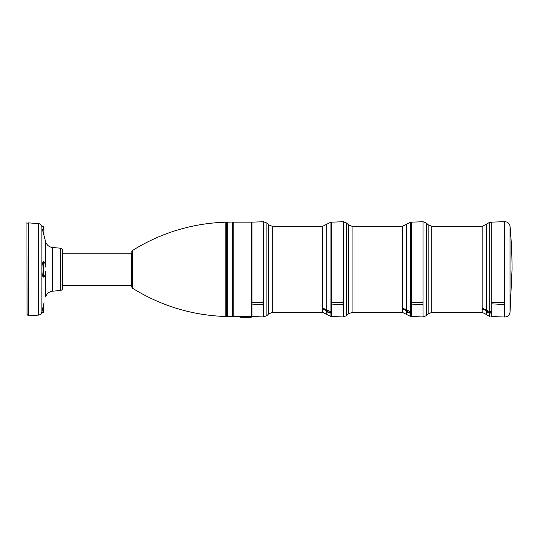 <?xml version="1.0" encoding="UTF-8"?>
<svg xmlns="http://www.w3.org/2000/svg" width="539" height="539" viewBox="0 0 539 539"><rect width="100%" height="100%" fill="white"/><g stroke="black" fill="none" stroke-linecap="round" stroke-linejoin="round"><path stroke-width="0.81" d="M504.639 302.561L491.245 302.736L491.245 303.794L504.639 304.609L504.639 302.008L491.245 302.184L491.245 222.149L504.666 221.677L504.666 317.013L491.245 316.541L491.245 303.794M491.245 302.736L491.245 302.184M411.479 301.712L411.479 222.149L423.054 221.745L423.054 301.988L411.479 302.143L411.479 301.712M411.479 316.541L411.479 304.124L423.054 304.555L423.054 301.988L423.054 316.945L411.479 316.541M331.714 301.712L331.714 222.149L343.289 221.745L343.289 301.988L331.714 302.143L331.714 301.712M331.714 316.541L331.714 304.124L343.282 304.555L343.282 301.988L343.289 316.945L331.714 316.541M251.949 301.712L251.949 222.149L263.524 221.745L263.524 316.945L251.949 316.541L251.949 304.124L263.517 304.555L263.517 301.988L251.949 302.143L251.949 301.712M43.854 235.213L43.854 226.636L44.05 236.028L43.659 226.441L41.867 226.441C41.314 224.743 40.149 223.786 38.377 223.57L38.377 315.12C40.149 314.904 41.314 313.947 41.867 312.249L43.659 312.249L43.659 304.218L41.887 312.155L41.887 270.578C42.076 274.782 42.669 276.972 43.659 277.14L43.659 261.543C42.669 261.718 42.076 263.901 41.887 268.112L41.887 270.578M42.473 229.297L43.659 234.472M44.05 302.662L43.659 304.218M43.854 261.799L43.854 276.884M45.647 241.694L44.05 236.028L45.647 241.694L45.647 267.048C45.323 264.265 44.791 262.5 44.05 261.752M44.05 276.938C44.791 276.19 45.323 274.425 45.647 271.643L45.647 296.996M62.706 285.468L62.706 253.222L131.482 253.222L131.482 286.505L131.482 285.468L62.706 285.468L62.706 287.907L62.706 250.783C62.585 249.314 61.796 248.445 60.341 248.196L52.512 247.482L52.512 291.208C49.17 291.666 46.927 293.479 45.775 296.645M38.377 315.12L28.25 315.827L28.25 222.863L38.377 223.57M27.078 316.15L26.95 222.54L27.078 316.15M251.167 316.534L251.167 222.149L233.225 222.149L233.225 316.541L240.765 316.541L240.765 317.323L251.167 317.323L251.167 316.534L240.765 316.534M232.316 316.642L232.316 222.041L227.242 222.223L227.242 316.467L232.316 316.642M225.208 222.196L225.208 316.494L226.528 316.541L226.528 222.149L225.208 222.196C191.763 223.436 160.831 232.882 132.399 250.534L131.482 252.185M331.714 316.022L330.933 316.022L330.933 222.149L322.652 226.306L272.289 226.306L272.289 312.377L322.652 312.377L322.652 309.305M330.933 316.022L330.933 222.149M326.816 309.925L322.652 308.038L322.484 308.706A4.427 4.009 0 0 1 326.243 310.363A5.983 5.424 0 0 0 330.919 312.465L330.919 311.811L326.816 309.925L326.816 224.231M263.517 302.554L251.949 302.985L251.949 304.124M251.949 302.985L251.949 302.143M411.479 316.022L410.698 316.022L410.698 222.149L402.417 226.306L352.055 226.306L352.055 312.377L402.417 312.377L402.417 309.305M410.698 316.022L410.698 222.149M406.581 309.925L402.417 308.038L402.249 308.706A4.427 4.009 0 0 1 406.008 310.363A5.983 5.424 0 0 0 410.684 312.465L410.684 311.811L406.581 309.925L406.581 224.231M343.282 302.554L331.714 302.985L331.714 304.124M331.714 302.985L331.714 302.143M486.346 309.925L486.346 224.231L489.816 222.196L489.816 311.771L482.183 308.038L482.014 308.706A4.427 4.009 0 0 1 485.774 310.363A5.983 5.424 0 0 0 490.456 312.465L490.456 311.34L489.816 311.34M486.346 311.549L486.346 314.459L489.816 316.494L489.816 313.038M423.054 302.554L411.479 302.985L411.479 304.124M411.479 302.985L411.479 302.143M510.029 226.387A456.978 456.978 0 0 1 512.05 269.345L510.029 312.303L510.029 226.387C509.476 223.409 507.691 221.839 504.666 221.677M43.854 308.032L43.854 303.477L43.854 308.032M330.919 312.465L330.919 313.071A5.983 5.424 0 0 1 326.243 310.963A4.427 4.009 0 0 0 322.484 309.312L322.484 308.706M326.243 310.363L326.243 310.963M410.684 312.465L410.684 313.071A5.983 5.424 0 0 1 406.008 310.963A4.427 4.009 0 0 0 402.249 309.312L402.249 308.706M406.008 310.363L406.008 310.963M485.774 310.363L485.774 310.963A5.983 5.424 0 0 0 490.456 313.071L490.456 312.465M485.774 310.963A4.427 4.009 0 0 0 482.014 309.312L482.014 308.706M41.887 268.112L41.887 226.535M62.706 287.907C62.585 289.376 61.796 290.238 60.341 290.494L60.341 248.196M225.208 316.494C191.763 315.254 160.831 305.808 132.399 288.156L132.399 250.534M330.933 316.541L326.816 314.459L326.816 311.549M322.652 308.038L322.652 226.306M272.289 312.377L268.611 313.907L268.611 224.783L272.289 226.306M268.611 313.907L266.899 315.618L266.899 223.072L263.524 221.745M410.698 316.541L406.581 314.459L406.581 311.549M402.417 308.038L402.417 226.306M352.055 312.377L348.376 313.907L348.376 224.783L352.055 226.306M348.376 313.907L346.665 315.618L346.665 223.072L343.289 221.745M482.183 308.038L482.183 226.306L431.82 226.306L431.82 312.377L482.183 312.377L482.183 309.305M431.82 312.377L428.148 313.907L428.148 224.783L431.82 226.306M428.148 313.907L426.437 315.618L426.437 223.072L423.054 221.745M45.775 242.038C46.927 245.211 49.17 247.024 52.512 247.482M60.341 290.494L52.512 291.208M28.25 223.84L27.078 223.84M28.25 314.85L27.078 314.85M251.949 222.668L251.167 222.668M251.949 316.022L251.167 316.022M233.225 222.668L232.316 222.668M233.225 316.022L232.316 316.022M227.242 222.762L226.528 222.762M227.242 315.921L226.528 315.921M132.399 288.156L131.482 286.505M331.714 222.668L330.933 222.668M326.816 314.459L322.652 312.377M268.611 224.783L266.899 223.072M266.899 315.618L263.524 316.945M411.479 222.668L410.698 222.668M406.581 314.459L402.417 312.377M348.376 224.783L346.665 223.072M346.665 315.618L343.289 316.945M491.245 222.668L489.816 222.668M491.245 316.022L489.816 316.022M486.346 224.231L482.183 226.306M486.346 314.459L482.183 312.377M428.148 224.783L426.437 223.072M426.437 315.618L423.054 316.945M510.029 312.303C509.476 315.281 507.691 316.851 504.666 317.013"/></g></svg>
